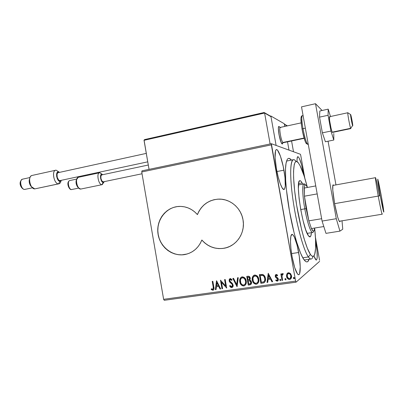 <?xml version="1.0" encoding="UTF-8"?>
<svg xmlns="http://www.w3.org/2000/svg" width="404" height="404" viewBox="0 0 404 404"><rect width="100%" height="100%" fill="white"/><g stroke="black" fill="none" stroke-linecap="round" stroke-linejoin="round"><path stroke-width="0.61" d="M309.095 259.292C308.025 262.565 306.373 262.762 304.136 259.893C299.798 254.384 293.526 234.093 289.557 211.59L294.107 232.82L296.672 242.067L300.536 253.066L302.95 258.07L305.126 261.029L306.096 261.731L306.974 261.918L307.762 261.595L309.095 259.292M218.16 199.137L218.15 199.137C208.287 200.101 201.389 205.247 197.465 214.575L197.389 214.585C201.45 204.995 208.58 199.839 218.771 199.116C230.129 198.687 241.107 207.924 243.006 219.781L241.996 215.857L240.38 212.151L238.219 208.757L235.562 205.772L232.482 203.268L229.068 201.313L225.412 199.96L221.609 199.238L217.756 199.157L213.963 199.722L210.322 200.914L206.934 202.702L203.868 205.025L201.217 207.833L199.041 211.045L197.389 214.585L194.652 211.842L191.547 209.61L188.153 207.934L184.572 206.853L180.891 206.404L177.204 206.585L173.619 207.393L170.215 208.802L167.089 210.777L164.317 213.256L161.964 216.175L160.095 219.463L158.747 223.033L157.959 226.796L157.747 230.649L158.116 234.507L159.055 238.264L160.55 241.829L162.549 245.112L165.019 248.031L167.887 250.505L171.089 252.47L174.538 253.879L178.154 254.682L181.835 254.868L185.497 254.419L189.032 253.348L192.355 251.677L195.369 249.45L198 246.718L200.172 243.556L201.828 240.052L204.581 242.829L207.727 245.132L211.181 246.884L214.857 248.051L218.665 248.591L222.503 248.485L226.275 247.738L229.876 246.364L233.214 244.395L236.199 241.88L238.749 238.885L240.789 235.487L242.274 231.775L243.147 227.846L243.395 223.811L243.006 219.781C245.582 232.835 236.401 246.374 223.957 248.278C215.226 249.495 207.848 246.753 201.828 240.052L201.904 240.032C207.924 246.733 215.297 249.475 224.028 248.253L227.184 247.455M283.951 170.17C285.769 181.209 285.825 187.638 284.118 189.446C282.3 190.552 278.457 180.467 276.437 168.857L278.144 176.77L280.169 183.487L282.189 187.941L283.876 189.491L284.512 189.117L285.274 186.199L285.007 177.543L283.209 166.382L280.447 156.202L277.573 150.243L276.755 149.611L276.068 149.748L275.533 150.652L275.079 157.605L276.437 168.857C274.629 157.666 274.574 151.258 276.265 149.626C278.199 148.571 282.002 158.954 283.951 170.17L276.947 171.533L283.951 170.17M314.12 256.288L316.09 259.979L316.574 259.944L317.17 258.005L317.044 251.238L315.787 241.986C317.488 252.303 317.706 258.313 316.443 260.019C315.802 260.191 314.979 258.797 313.969 255.838M303.505 173.584L301.485 164.549L299.273 158.242L298.051 156.671L297.591 156.818L297.066 158.994L297.046 161.64C296.95 158.626 297.192 156.969 297.773 156.676C299.526 157.348 301.435 162.984 303.505 173.584L303.505 173.584M298.657 252.5C300.637 263.322 300.783 274.21 298.819 274.715C296.647 274.417 294.395 268.362 292.067 256.545L294.703 267.655L297.546 274.053L298.364 274.71L299.056 274.574L299.601 273.675L300.228 266.973L299.278 256.343L297.086 245.178L294.334 236.946L292.612 234.497L291.885 234.381L290.84 236.461L290.496 241.395L290.92 248.46L292.067 256.545C290.032 245.369 290.016 234.769 291.9 234.376C294.142 234.82 296.395 240.865 298.657 252.5L291.577 253.576L298.657 252.5M310.923 259.02L304.222 260.009M164.266 300.293L296.046 282.184L319.614 261.337L296.046 282.184L295.612 281.098L163.625 299.314L141.733 171.978L271.331 144.864L295.612 281.098L271.362 143.708L142.006 170.841L271.362 143.708L300.394 154.257L271.362 143.708L271.331 144.864L141.733 171.978L142.006 170.841L141.733 171.978L163.625 299.314L295.612 281.098L296.046 282.184L164.266 300.293L163.625 299.314L164.266 300.293M319.564 260.252L315.443 237.294L319.564 260.252M304.848 178.29L300.722 155.282L304.848 178.29M286.825 274.074L286.507 275.851L286.81 277.311L288.506 279.285L289.648 279.442L290.683 278.982L291.592 276.927L290.855 274.038L289.011 272.74L287.926 272.892L287.098 273.594L287.618 273.064L286.825 274.074L286.577 276.457C286.891 278.295 287.916 279.29 289.648 279.442L290.067 279.346C291.355 278.553 291.845 277.356 291.531 275.76L290.466 273.553L288.456 272.745L286.825 274.074M281.997 280.391L282.669 280.3L281.992 275.902L282.33 274.614L283.022 274.447L283.219 273.72L282.81 273.569L282.138 273.867L281.689 274.801L281.522 273.851L280.851 273.942L281.997 280.391L280.957 273.932L281.997 280.391L282.669 280.3L281.992 275.902L283.219 273.72L282.522 273.604L281.689 274.801L281.522 273.851L280.851 273.942L281.997 280.391M276.2 274.493L275.331 275.195L275.291 276.614L275.826 277.553L277.412 278.649L277.694 279.608L277.048 280.386L276.013 279.841L275.735 280.487L277.26 281.169L278.083 280.639L278.381 279.442L277.841 278.023L275.927 276.386L276.24 275.316L277.356 275.831L277.649 275.225L276.614 274.523L276.023 274.533L275.23 276.361L275.619 277.321L277.679 279.24L277.184 280.356L276.013 279.841L275.735 280.487L277.492 281.113L278.341 279.114L277.942 278.149L275.892 276.235L276.286 275.301L277.356 275.831L277.649 275.225L276.2 274.493M262.863 283.058L264.585 282.346L265.312 281.027L265.489 279.108L264.903 276.674L264.206 275.503L262.863 274.493L259.338 274.604L260.883 283.335L263.65 282.881C265.292 281.916 265.872 280.401 265.393 278.336C265.17 276.528 264.277 275.23 262.721 274.442L259.338 274.604L260.883 283.335L259.459 274.589L260.989 283.26L262.863 283.058M248.273 285.093L250.94 284.406L251.475 283.457L251.52 282.108L250.96 280.82L249.793 280.078L250.308 278.644L249.783 276.937L248.763 276.24L246.748 276.417L248.273 285.093L246.874 276.397L248.273 285.093L250.288 284.785C251.339 284.254 251.748 283.366 251.52 282.108L249.793 280.078L250.258 278.119C250.005 276.755 249.233 276.129 247.94 276.245L246.748 276.417L248.273 285.093M237.007 286.658L238.269 277.639L237.567 277.74L236.694 284.573L233.527 278.321L232.83 278.422L237.113 286.643L238.269 277.639L237.567 277.74L236.694 284.573L233.527 278.321L232.83 278.422L237.007 286.658M222.599 288.668L221.488 282.3L226.71 288.092L225.21 279.517L224.573 279.608L225.695 286.002L220.473 280.199L221.968 288.754L222.599 288.668L221.488 282.3L226.71 288.092L225.21 279.517L224.573 279.608L225.695 286.002L220.473 280.199L221.968 288.754L222.599 288.668M213.211 287.052L213.11 289.158L212.509 289.365L211.383 288.774L211.181 289.476L212.999 290.224L213.671 289.82L214.019 288.961L212.847 281.295L212.221 281.386L213.352 286.981L212.373 281.366L213.352 286.981L212.827 289.35L211.383 288.774L211.181 289.476L213.115 290.193C214.069 289.456 214.317 288.411 213.847 287.052L212.847 281.295L212.221 281.386L213.211 287.052M216.493 280.77L215.372 289.673L216.054 289.577L216.418 286.724L218.705 286.406L220.023 289.027L220.71 288.931L216.6 280.755L215.372 289.673L216.054 289.577L216.418 286.724L218.705 286.406L220.023 289.027L220.71 288.931L216.493 280.77M231.734 287.552L232.749 286.997L233.148 285.244L232.441 283.568L229.82 280.952L229.815 279.896L230.204 279.497L230.79 279.507L231.689 280.391L232.093 279.795L230.522 278.558L229.235 279.401L229.194 281.123L229.836 282.239L232.123 284.305L232.497 285.648L231.578 286.739L230.664 286.33L230.033 285.487L229.593 285.997L230.765 287.375L231.906 287.542L229.724 285.921L232.012 287.562C232.951 287.037 233.32 286.199 233.118 285.042L229.74 280.659L230.265 279.477L231.689 280.391L232.093 279.795L230.063 278.609L229.113 280.785L229.669 282.048L232.123 284.305L232.482 285.118L231.734 286.704L230.033 285.487L229.593 285.997L230.058 285.532L229.724 285.921L230.123 286.532M242.334 285.588L243.92 285.865C241.648 285.623 240.309 284.275 239.905 281.815L239.779 281.886C240.183 284.345 241.526 285.699 243.799 285.941L244.223 285.845C245.991 284.79 246.652 283.148 246.218 280.931C245.814 278.432 244.46 277.068 242.153 276.851L241.855 276.912C240.021 277.952 239.33 279.608 239.779 281.886L240.602 284.098L241.643 285.28L243.036 285.936L244.526 285.724L245.814 284.371L246.314 281.719L245.768 279.401L244.339 277.492L242.536 276.821L240.819 277.523L239.774 279.654L239.905 281.815C239.511 279.856 240.021 278.275 241.435 277.078M254.853 283.84L256.459 284.123C254.156 283.876 252.803 282.517 252.394 280.048L252.278 280.118C252.687 282.593 254.045 283.951 256.348 284.194L256.793 284.093C258.57 283.022 259.237 281.371 258.797 279.149C258.393 276.634 257.02 275.265 254.682 275.048L254.368 275.114C252.52 276.164 251.823 277.836 252.278 280.118L253.111 282.34L254.161 283.532L255.575 284.189L257.08 283.977L258.55 282.26L258.893 279.942L258.343 277.609L256.894 275.695L255.07 275.018L253.333 275.725L252.268 277.871L252.394 280.048C252 278.109 252.5 276.528 253.889 275.311L253.889 275.311M268.226 273.326L267.024 282.477L267.746 282.376L268.13 279.447L270.549 279.103L271.932 281.795L272.655 281.694L268.226 273.326L267.024 282.477L267.746 282.376L268.13 279.447L270.549 279.103L271.932 281.795L272.655 281.694L268.226 273.326M280.704 280.603L280.881 279.911L280.194 279.255L279.765 280.068L280.578 280.689L280.805 279.659L280.073 279.29L279.765 280.068L279.957 279.406M285.855 279.881L286.032 279.189L285.34 278.533L284.906 279.346L285.724 279.972L285.951 278.942L285.214 278.568L284.906 279.346L285.098 278.689M294.314 278.694L294.481 278.013L293.784 277.351L293.349 278.169L294.173 278.795L294.405 277.76L293.663 277.386L293.349 278.169L293.531 277.508M300.394 154.257L300.722 155.282L300.394 154.257M291.385 160.105L289.289 158.393L288.451 158.383L287.699 158.883L287.037 159.888L286.032 163.428L285.507 168.953L285.689 180.578L286.486 190.122L289.557 211.59C285.714 190.279 284.461 170.028 286.224 162.448C287.294 157.898 289.017 157.121 291.385 160.105M315.787 241.986L315.62 241.092L315.787 241.986M287.113 160.959L293.183 159.747C294.016 159.418 294.971 159.979 296.061 161.438M178.629 206.439C165.948 207.282 156.227 220.21 158.04 233.411C159.636 246.642 172.351 256.818 184.86 254.535L184.779 254.56C192.824 252.884 198.51 248.046 201.828 240.052L204.656 242.809L207.797 245.112L211.252 246.864L214.928 248.026L218.731 248.566M226.341 247.718L227.164 247.465M217.827 199.157L214.034 199.722L210.398 200.914L207.005 202.697L203.944 205.02L201.293 207.828L199.116 211.04L197.389 214.585C192.42 209.014 186.385 206.292 179.295 206.404L179.295 206.404C166.443 206.803 156.272 219.66 157.903 233.032C159.307 246.435 172.129 256.873 184.779 254.56M177.29 206.58L173.705 207.388M170.301 208.797L167.18 210.767L164.408 213.246L162.054 216.165L160.181 219.453L158.838 223.018L158.045 226.78L157.833 230.633L158.206 234.492L159.146 238.249L160.635 241.814L162.64 245.092L165.105 248.011L167.973 250.48L171.175 252.444L174.624 253.853L178.235 254.661L181.921 254.843L187.254 253.97M184.86 254.535L187.284 253.959M213.388 290.067L212.883 290.244L211.181 289.476L211.484 288.845L211.327 289.4L212.11 289.981L213.388 290.067M212.994 289.264L213.352 286.981L213.514 288.305M220.685 288.875L220.023 289.027L218.847 286.33L216.418 286.724L218.847 286.33L220.165 288.951L220.685 288.875M216.064 289.522L215.372 289.673L216.625 280.8L215.514 289.597L216.064 289.522M218.423 285.492L216.908 282.82L218.423 285.492L217.044 282.75L218.286 285.562L216.529 285.815L216.908 282.82L216.529 285.815L218.423 285.492M222.589 288.613L221.968 288.754L220.624 280.199L222.104 288.678L222.589 288.613M225.826 285.931L224.72 279.588L225.826 285.931M226.7 288.042L221.488 282.3L226.7 288.042M232.351 286.29L231.982 286.582L232.608 285.047L232.255 284.229L229.669 282.048L229.113 280.785L229.916 278.664M231.265 279.674L231.775 280.265L230.214 279.492M230.426 286.906L231.558 287.542M230.613 279.376L230.916 279.437M229.76 278.78L229.361 279.336M229.204 280.007L229.442 281.381L230.437 282.593M230.694 282.8L230.962 283.012M231.305 283.285L231.643 283.578M231.846 283.765L232.113 284.052M232.376 284.416L232.568 285.865M237.123 286.567L232.982 278.396L237.123 286.567M236.82 284.497L237.688 277.72L236.82 284.497M241.294 277.164L240.127 278.74M239.991 279.154L239.845 281.426L240.355 283.325M240.622 283.85L241.764 285.209M245.546 280.331L245.597 283.189M245.506 283.441L245.011 284.275M244.713 284.562L244.43 284.749C245.597 283.81 246.016 282.542 245.693 280.952C245.369 278.972 244.289 277.876 242.456 277.669L242.334 277.735C244.173 277.942 245.248 279.038 245.571 281.022L245.571 281.022C245.935 282.825 245.39 284.148 243.94 284.987L243.622 285.057C241.804 284.845 240.739 283.76 240.42 281.79C240.057 279.957 240.617 278.619 242.102 277.78L241.784 277.907M241.88 277.851L242.309 277.694M242.612 277.649L243.072 277.679M243.314 277.74L244.39 278.376L245.334 279.74M250.748 284.562L248.394 285.017L250.748 284.562M248.642 280.765L250.167 280.891L250.924 281.881M250.409 283.714L250.985 282.128L250.005 283.901L248.768 284.108L248.197 280.881L249.576 280.795L251.015 282.467M250.99 282.785L250.909 283.093M250.788 283.35L250.536 283.633M249.344 279.588L249.733 278.159L248.344 277.048L249.611 278.225L248.824 279.851L248.041 279.992L247.551 277.215L249.071 277.124L249.672 277.912M249.733 278.159L249.546 279.361M249.576 280.795L250.596 281.487L250.874 282.866L250.419 283.709L248.768 284.108L248.197 280.881L249.576 280.795M250.985 282.128L249.692 280.724M248.223 277.119L249.167 277.326L249.632 278.851L249.228 279.654L248.041 279.992L247.551 277.215L248.223 277.119M253.803 275.366L252.621 276.947M252.485 277.371L252.333 278.139M252.303 278.462L252.848 281.568M253.121 282.098L254.278 283.457M256.197 276.078L257.207 276.856L258.111 278.548L258.156 281.426M258.065 281.679L257.56 282.517M254.394 276.058L254.828 275.897M254.98 275.871L254.868 275.937C256.727 276.144 257.818 277.245 258.141 279.24L258.252 279.174C257.929 277.179 256.838 276.078 254.98 275.866L254.262 276.134M255.136 275.851L255.601 275.881M257.045 282.957C258.171 281.992 258.575 280.735 258.252 279.174L258.141 279.24C258.51 281.048 257.964 282.376 256.505 283.229L256.166 283.305C254.328 283.093 253.247 282.002 252.929 280.022C252.561 278.179 253.126 276.836 254.621 275.988L254.98 275.866M264.065 282.689L263.711 282.825M262.135 275.185L260.151 275.407L262.519 275.316C263.817 275.907 264.554 276.942 264.731 278.427C265.054 279.78 264.741 280.901 263.807 281.78L261.378 282.346L260.151 275.407L260.701 275.276M260.934 275.245L261.656 275.185M262.858 275.326L263.191 275.488M263.504 275.71L264.398 276.917L264.908 278.891M264.933 279.416L264.893 279.947M264.645 280.825L263.913 281.709C264.847 280.831 265.155 279.709 264.837 278.356C264.66 276.876 263.923 275.841 262.625 275.25L262.625 275.25M264.731 278.427L264.787 280.017L264.236 281.396L263.398 281.967L261.378 282.346L260.151 275.407L262.979 275.498L264.049 276.543L264.731 278.427M272.624 281.639L271.932 281.795L270.65 279.038L268.13 279.447L270.65 279.038L272.033 281.724L272.624 281.639M267.751 282.32L267.024 282.477L268.327 273.311L267.13 282.406L267.751 282.32M270.205 278.174L268.761 275.366L270.205 278.174L268.761 275.366L270.104 278.245L268.251 278.507L268.655 275.432L268.251 278.507L270.205 278.174M276.548 275.205L277.412 275.72L276.336 275.25M277.826 280.926L277.26 281.169L275.735 280.487L276.058 279.891L275.831 280.416L276.518 280.957L277.831 280.926M277.391 280.235L277.775 279.169L277.508 278.578L275.619 277.321L275.23 276.361L275.806 274.629M275.77 274.654L275.548 274.907M275.432 275.124L275.336 275.407M275.296 275.7L275.72 277.25L277.508 278.578M277.604 278.709L277.735 279.012M279.765 280.068L280.548 280.654L279.765 280.068M279.911 279.492L279.937 280.245L280.669 280.618M282.229 273.801L281.785 274.73L282.361 273.68M283.047 274.356L282.583 274.392M282.659 280.245L282.088 280.32L282.659 280.245M284.906 279.346L285.689 279.937L284.906 279.346M285.052 278.77L285.078 279.528L285.815 279.901M288.35 279.093L289.446 279.396L290.668 278.992L289.734 279.371C288.001 279.22 286.981 278.225 286.668 276.392L286.916 274.008L286.598 275.781L287.017 277.513M287.153 277.785L288.001 278.836M290.224 278.321L290.855 275.861C291.102 277.068 290.744 277.977 289.779 278.583L289.506 278.649C288.219 278.502 287.466 277.74 287.254 276.371C287.007 275.139 287.375 274.215 288.36 273.594L288.597 273.538C289.885 273.71 290.638 274.488 290.855 275.861L290.946 275.796C290.723 274.417 289.971 273.644 288.683 273.473L290.218 274.195L290.996 276.235M290.991 276.664L290.35 278.215M288.274 273.599L288.577 273.493M288.683 273.473L288.037 273.755M293.349 278.169L294.132 278.76L293.349 278.169M293.486 277.588L293.663 278.568L294.253 278.725M245.571 281.022L245.561 282.916L245.102 284.068L244.208 284.881L243.011 285.047L241.9 284.512L240.779 283.002L240.425 279.906L241.269 278.28L242.95 277.745L244.536 278.72L245.571 281.022M258.141 279.24L258.136 281.149L257.666 282.305L256.757 283.128L255.55 283.3L254.424 282.76L253.288 281.24L252.934 278.124L253.788 276.488L255.49 275.947L257.096 276.927L258.141 279.24M290.855 275.861L290.537 277.957L289.915 278.528L289.072 278.644L287.507 277.21L287.3 274.892L287.835 273.922L289.032 273.548L290.133 274.26L290.855 275.861M283.204 142.718L281.921 143.773C279.573 141.471 276.897 123.478 279.391 126.856L280.164 127.437C278.765 127.568 281.139 140.86 282.845 142.486L304.086 138.042L282.845 142.486L281.921 143.773L282.426 144.016C281.346 143.688 280.204 140.531 279.002 134.537L281.048 142.173L282.219 144.011L282.845 142.905M270.412 116.1L270.862 116.004L284.285 123.745L284.764 126.437L284.285 123.745L270.862 116.004L276.114 145.435L270.862 116.004L270.412 116.1M287.517 141.814L289.006 150.116L287.517 141.814M279.108 126.603L278.588 126.932L278.381 128.553L279.002 134.537C278.235 129.891 278.184 127.24 278.851 126.583L279.411 126.881M350.854 128.578L350.657 128.3L352.606 125.629C351.94 124.063 350.016 113.125 350.662 114.585L351.066 118.589L352.606 125.629L352.258 121.735L350.728 114.741C351.278 116.079 352.859 124.523 352.773 125.659L352.682 125.79M278.851 126.583L278.851 126.583C277.24 126.73 279.952 141.94 281.921 143.773L282.845 142.486L283.29 142.703L304.172 138.335M350.571 114.529L347.95 112.852C346.996 110.767 349.692 126.149 350.657 128.3L332.245 132.153L350.657 128.3C349.803 126.432 347.304 112.681 347.829 112.746L329.457 116.736C329.169 118.069 329.669 121.761 330.967 127.816L329.593 120.357L329.497 116.726M282.845 142.486C280.81 140.451 278.467 124.74 280.629 127.674L280.644 127.694M284.396 124.361L287.128 125.927L284.396 124.361M291.572 140.971L293.506 151.752L291.572 140.971M264.07 112.524L264.605 113.039L144.031 140.314L144.056 140.047L149.041 169.367L144.031 140.314L264.605 113.039L270.114 143.965L264.605 113.039L270.983 116.69L276.114 145.435L270.983 116.69L264.14 112.524L144.819 139.547L263.918 112.565M144.481 139.632L144.819 139.547M59.08 172.079L56.206 170.195L58.893 171.998M34.784 188.89L31.699 186.89C30.103 184.557 29.416 181.957 29.638 179.093C29.947 176.942 30.775 175.725 32.118 175.437L31.86 175.493C27.442 176.366 30.265 189.254 34.784 188.89L58.504 183.85L59.999 181.356L60.908 181.022L61.423 180.315L59.999 181.356L58.504 183.85C59.772 183.805 60.61 182.825 61.019 180.916C60.691 182.507 60.034 183.461 59.05 183.785L34.784 188.89L59.05 183.785M22.649 179.144L22.447 179.189C18.983 179.876 21.134 189.708 24.689 189.431L32.502 187.804M60.282 180.553L59.444 180.527L58.57 179.906L57.222 177.321L57.04 174.316L57.449 173.24L58.171 172.67C55.747 173.144 57.383 180.765 59.878 180.618L147.743 161.842M58.504 183.85C54.222 184.158 51.389 171.084 55.565 170.266L56.206 170.195C51.358 169.554 53.803 184.118 58.504 183.85M59.999 181.356L58.969 180.967L57.964 179.911L56.646 176.518L56.833 173.185L57.494 172.2L58.408 171.892C55.08 171.468 56.767 181.507 59.999 181.356M31.936 187.198C29.356 184.643 28.634 181.679 29.775 178.305L29.219 180.098C29.048 182.295 29.573 184.29 30.8 186.082L31.936 187.198M22.149 187.885L20.932 186.022L20.483 184.431L20.72 181.517M24.689 189.431C21.276 189.713 19.013 180.376 22.23 179.27M102.308 174.387L99.864 172.766L101.899 174.25M103.707 182.381L102.252 184.643L101.894 184.684L103.237 182.507L104.187 181.84L103.237 182.507L101.894 184.684L103.914 182.214M69.842 180.548L69.71 180.573C67.008 181.063 68.821 189.794 71.574 189.552L78.82 188.072M80.643 189.077L78.699 187.941C76.886 185.446 76.21 182.633 76.664 179.502L78.204 177.346C74.77 177.962 77.149 189.395 80.643 189.077L102.091 184.673M142.036 173.765L103.434 181.805M101.798 174.892L101.702 174.912C99.823 175.245 101.207 181.997 103.126 181.866L101.793 180.805L100.894 178.31L100.955 175.851L101.798 174.892M101.894 184.684C98.596 184.956 96.213 173.377 99.45 172.806L99.864 172.766C96.167 172.235 98.323 184.926 101.894 184.684M103.237 182.507L101.657 181.255L100.586 178.295L100.662 175.387L101.141 174.518L101.833 174.245C99.293 173.897 100.778 182.648 103.237 182.507M78.598 187.82C76.119 185.401 75.482 182.588 76.694 179.386L76.144 180.618C75.79 183.017 76.311 185.178 77.704 187.092L78.598 187.82M69.857 188.537L68.791 187.198L68.13 185.178L68.463 182.189M71.574 189.552C68.922 189.799 67.034 181.452 69.559 180.628M332.512 132.411C332.209 132.426 331.694 130.891 330.967 127.816L331.891 131.26L332.351 132.325L332.598 132.204M333.79 133.512L333.795 140.042L325.397 141.764L322.377 132.85L319.534 117.135L319.832 110.989L328.194 109.141L319.832 110.989L319.534 117.135L328.078 115.271L319.534 117.135L322.377 132.85L330.937 131.053L322.377 132.85L325.397 141.764L333.795 140.042L333.79 133.512M330.472 116.514L328.194 109.141L328.078 115.271L330.937 131.053L333.795 140.042L330.937 131.053L328.078 115.271L328.194 109.141L330.472 116.514M329.639 116.852L329.851 117.276M339.855 221.74L340.153 221.114L339.855 221.74C338.582 221.2 336.84 215.17 334.623 203.656L332.785 190.223L332.866 185.153L333.184 184.83L333.689 185.32L333.073 184.855C332.229 186.345 332.745 192.612 334.623 203.656L337.598 216.872L338.926 220.67L339.734 221.761M315.514 103.707L336.285 218.71L339.931 231.128L342.754 229.214L342.026 220.806L342.754 229.214L339.931 231.128L325.978 233.361L339.931 231.128L336.285 218.71L322.074 221.069L325.978 233.361L322.074 221.069L301.52 106.858L322.074 221.069L336.285 218.71L315.514 103.707L301.52 106.858L315.514 103.707L322.104 110.489L315.514 103.707M335.961 184.901L328.058 141.218L335.961 184.901M307.904 144.445L306.222 143.486C305.449 142.435 304.101 138.279 303.949 137.537L302.03 128.997C300.313 118.705 300.818 115.887 302.258 115.701C301.45 116.706 301.697 121.033 302.99 128.684L302.03 129.038L302.99 128.684C301.662 120.796 301.44 116.458 302.323 115.68M307.954 144.435C306.55 143.637 304.899 138.39 302.99 128.684L305.358 128.179L302.99 128.684C304.939 138.587 306.611 143.829 308.005 144.42L308.272 144.364M301.697 117.12L301.091 117.544M300.965 118.306L301.596 126.432M302.546 131.694L305.126 141.213M305.515 142.137L306.02 143.087L306.777 143.471M302.03 129.038C302.975 134.128 304.005 138.183 305.126 141.203M295.864 161.181C291.052 154.803 289.017 168.988 292.304 194.94C295.541 220.831 303.273 250.051 308.393 256.949L310.424 254.414C305.601 247.718 298.293 219.862 295.173 195.193C292.001 170.458 293.814 156.808 298.329 162.847L300.106 165.736L298.263 162.762L296.627 161.464L295.279 161.964L294.274 164.327L293.541 171.296L293.622 178.038L294.632 190.673L296.637 205.222L301.606 229.603L303.894 238.057L307.313 248.157L310.424 254.414L311.343 255.565L312.949 256.449L313.625 256.187L314.696 254.333L315.575 248.511L315.564 239.638L314.655 228.038C315.898 239.819 316.004 248.258 314.969 253.343C314.095 257.06 312.58 257.414 310.424 254.414L308.393 256.949C303.838 250.697 297.142 227.078 293.466 203.172C289.759 179.245 289.89 160.878 293.183 159.747M302.106 182.921L302.712 184.153L302.106 182.921L298.864 183.527L302.106 182.921L301.02 181.285L300.076 180.674L299.308 181.133L298.753 182.684L298.384 188.85L299.076 198.329L300.738 209.595L303.091 220.741L305.737 229.856L308.222 235.476C302.389 227.598 295.203 180.512 299.758 180.719C300.404 180.477 301.187 181.214 302.106 182.921M311.393 232.684C311.211 235.173 310.772 236.572 310.085 236.88L308.222 235.476L309.277 236.709L310.156 236.845L310.822 235.911L311.393 232.684M307.919 234.977L308 234.482M298.864 183.527L298.662 183.174M302.788 257.787L308.393 256.949L302.788 257.787M311.423 258.944C310.58 259.262 309.57 258.595 308.393 256.949C310.53 259.853 312.08 259.681 313.049 256.439M307.378 187.406L304.136 176.008L300.106 165.736C302.505 170.559 304.929 177.78 307.378 187.406M304.177 188.057C304.444 184.901 305.146 184.042 306.293 185.487L307.404 187.466L306.439 185.683L305.379 184.8L304.601 185.593L304.343 186.623L304.414 196.203L304.177 188.057L315.751 185.926L304.177 188.057M306.121 208.621L304.414 196.203L306.121 208.621L308.833 220.852L304.414 196.203L317.185 193.905L304.414 196.203L308.833 220.852L306.121 208.621L304.798 208.853L306.121 208.621M305.045 184.628C302.172 180.401 301.884 192.95 304.798 208.853C302.445 195.915 302.066 184.36 303.833 183.941L305.187 184.825M300.728 209.56L304.798 208.853L300.728 209.56M311.444 228.563L313.236 231.149L314.085 230.75L314.655 228.038L314.428 229.735C313.893 232.022 312.898 231.633 311.444 228.563L308.833 220.852L311.444 228.563L323.816 226.543L311.444 228.563M307.116 233.371L312.752 232.462C311.029 233.552 307.176 222.362 304.798 208.853C307.636 225.043 312.348 236.714 313.494 231.209M321.65 218.71L308.833 220.852L321.65 218.71M375.644 177.881C374.922 175.912 376.205 185.017 378.24 196.081L380.255 195.728C378.235 184.421 377.437 178.957 377.856 179.331L381.24 195.455L383.194 206.924L383.795 211.63L383.77 212.055L383.381 211.004L380.255 195.728L377.947 181.795L377.75 179.149L378.563 182.037L381.24 195.455L383.795 211.64C383.962 214.216 382.134 206.05 380.255 195.728L378.24 196.081C376.281 185.163 375.361 179.028 375.488 177.679C376.038 178.518 377.356 184.547 379.442 195.763M334.623 203.651L378.24 196.081L334.623 203.651M339.239 221.266L382.199 214.201C381.689 213.534 380.371 207.499 378.24 196.081C380.331 207.585 382.396 216.63 382.234 213.731M283.866 189.491L284.118 189.446M298.566 274.75L298.819 274.715M332.467 132.421L350.824 128.583M280.164 127.437L301.142 122.882M284.345 124.104L287.416 125.861M264.029 112.534L144.642 139.577M270.453 116.125L264.423 112.66M24.977 189.41L24.528 189.451C21.483 189.35 17.488 182.472 22.447 179.189L29.997 177.533M146.283 153.389L58.171 172.67M55.565 170.266L31.86 175.493M31.699 186.89L30.8 186.082M29.638 179.093L29.219 180.098M71.76 189.537L71.427 189.567C69.22 190.233 65.69 182.361 69.71 180.573L76.785 179.068M148.293 165.024L101.702 174.912M99.45 172.806L78.204 177.346M78.699 187.941L77.704 187.092M76.664 179.502L76.144 180.618M302.258 115.701L303.081 115.519M310.085 236.88L309.807 236.921M298.46 184.941L303.833 183.941M375.488 177.679L332.78 185.481"/></g></svg>
